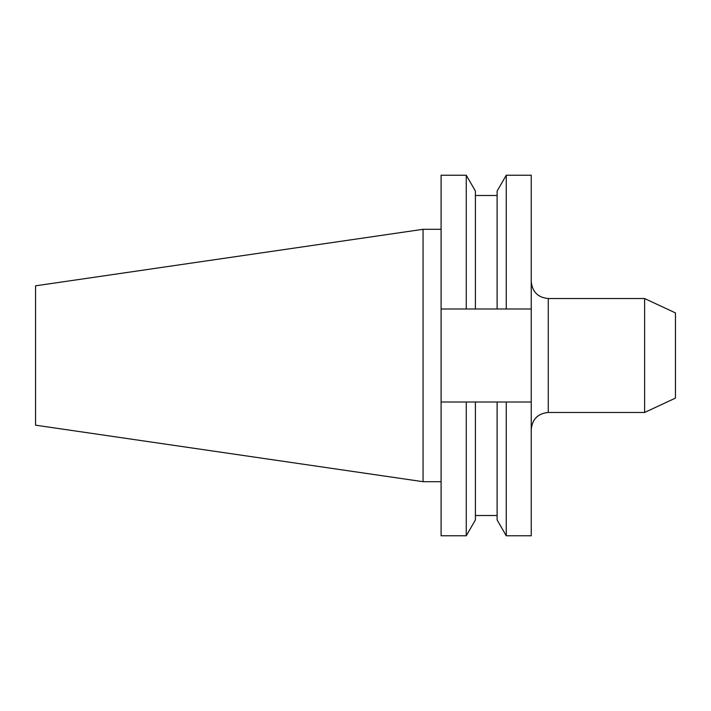 <?xml version="1.0" encoding="UTF-8"?>
<svg xmlns="http://www.w3.org/2000/svg" width="711" height="711" viewBox="0 0 711 711"><rect width="100%" height="100%" fill="white"/><g stroke="black" fill="none" stroke-linecap="round" stroke-linejoin="round"><path stroke-width="1.07" d="M644.61 412.469L675.45 398.089L675.45 312.911L644.61 298.531L644.61 412.469L548.261 412.469C537.916 413.473 532.237 419.152 531.233 429.497M423.063 481.694L423.063 229.306L35.55 285.822L35.55 425.178L423.063 481.694L441.096 481.694M441.096 308.992L441.096 175.226L466.265 175.226L466.265 308.992L441.096 308.992L441.096 535.774L466.265 535.774L466.265 402.008L441.096 402.008M466.265 308.992L506.259 308.992L506.259 175.226L531.233 175.226L531.233 308.992L506.259 308.992M466.265 175.226L475.401 191.055L475.401 308.992M506.259 175.226L497.113 191.055L497.113 308.992M497.113 402.008L497.113 519.945L506.259 535.774L506.259 402.008L475.401 402.008L475.401 519.945L466.265 535.774M475.401 402.008L466.265 402.008M506.259 402.008L531.233 402.008L531.233 308.992M531.233 402.008L531.233 535.774L506.259 535.774M531.233 281.503C532.237 291.848 537.916 297.527 548.261 298.531L548.261 412.469M475.401 195.489L497.113 195.489M475.401 515.511L497.113 515.511M423.063 229.306L441.096 229.306M548.261 298.531L644.61 298.531"/></g></svg>
